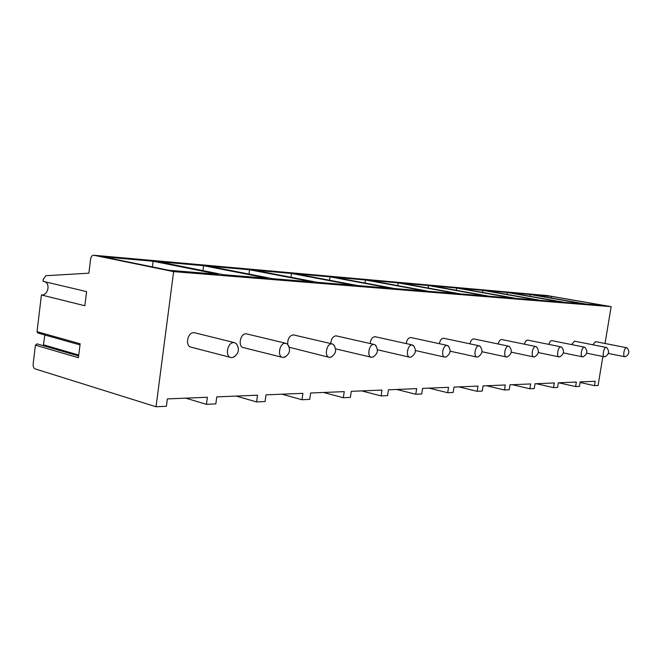 <?xml version="1.0" encoding="UTF-8"?>
<svg xmlns="http://www.w3.org/2000/svg" width="662" height="662" viewBox="0 0 662 662"><rect width="100%" height="100%" fill="white"/><g stroke="black" fill="none" stroke-linecap="round" stroke-linejoin="round"><path stroke-width="0.99" d="M547.143 295.566L611.142 306.663L605.035 343.487M602.883 356.479L598.067 385.483L594.468 385.656L580.069 382.471M44.693 281.706C50.759 283.907 47.879 295.641 41.433 294.962L84.852 305.745L86.598 291.611L43.071 281.325L43.32 279.273L45.877 275.715L88.874 273.174L90.628 258.974C91.066 256.558 92.084 255.309 93.681 255.234L173.634 271.635L156.025 406.766L35.144 368.899C33.671 368.188 33.001 366.574 33.15 364.083L35.417 345.159L37.105 343.892M80.011 344.91L37.883 333.036L37.031 331.679L41.433 294.962M44.801 334.989L43.336 345.705M536.311 383.712L553.531 387.634L557.611 387.435L558.364 382.802L576.345 382.057L575.609 386.567L558.736 382.785M553.531 387.634L554.284 382.967L535.037 383.761L534.259 388.561L529.881 388.768L530.659 383.943L509.997 384.796L509.21 389.761L504.502 389.992L505.296 384.986L483.061 385.905L482.259 391.06L477.186 391.308L477.997 386.112L454.008 387.096L453.18 392.458L447.702 392.723L448.53 387.328L422.571 388.395L421.727 393.973L415.786 394.262L416.638 388.635L388.453 389.802L387.584 395.619L381.122 395.934L381.999 390.067L351.282 391.333L350.388 397.407L343.346 397.746L344.232 391.623L310.635 393.005L309.725 399.368L302.004 399.74L302.915 393.327L266.008 394.85L265.081 401.52L256.575 401.925L257.51 395.197L216.78 396.877L215.829 403.886L206.42 404.341L207.371 397.258L167.354 398.913L166.385 406.269L156.025 406.766M206.42 404.341L185.765 398.152M256.575 401.925L236.185 396.075M302.004 399.74L281.921 394.188M343.346 397.746L323.594 392.475M381.122 395.934L361.733 390.903M415.786 394.262L396.761 389.455M447.702 392.723L429.042 388.131M477.186 391.308L458.89 386.898M504.502 389.992L486.57 385.756M529.881 388.768L512.314 384.696M594.468 385.656L595.196 381.279L580.169 381.9L579.432 386.385L575.609 386.567M611.142 306.663L173.634 271.635M282.318 357.339L243.641 347.666C237.666 347.062 240.083 333.342 246.074 333.838L247.034 333.996M287.763 344.339C287.507 338.969 289.302 335.824 293.15 334.889L293.936 335.013M328.956 357.281L289.253 347.26M330.785 343.578C331.149 338.994 332.854 336.412 335.882 335.833L336.544 335.94M370.141 343.537C370.695 339.432 372.267 337.148 374.866 336.701L375.42 336.784M406.203 343.586C406.857 339.879 408.305 337.852 410.548 337.496L411.028 337.562M439.345 343.694C440.056 340.334 441.388 338.514 443.35 338.224L443.755 338.282M469.912 343.835C470.641 340.781 471.874 339.134 473.595 338.894L473.951 338.944M498.18 344C498.916 341.211 500.05 339.714 501.581 339.515L501.887 339.556M524.403 344.182C525.132 341.625 526.182 340.26 527.548 340.094L527.97 340.177M548.798 344.381C549.51 342.022 550.478 340.773 551.703 340.624L552.075 340.707M571.538 344.579L574.566 341.195M592.788 344.786L595.593 341.658M230.508 357.406L191.392 347.244C184.797 346.549 187.329 332.142 193.966 332.68L195.141 332.887M235.192 356.197L232.991 357.455L231.187 357.579C224.658 356.934 227.289 342.097 233.852 342.585L236.044 343.313L238.204 347.169M285.934 356.57L282.848 357.472C276.956 356.917 279.463 342.8 285.372 343.264L287.225 343.876L288.98 346.516M331.836 356.744L329.378 357.381C324.041 356.892 326.424 343.437 331.778 343.868L333.367 344.389L334.782 346.284M373.517 356.826L371.506 357.298C366.649 356.868 368.933 344.008 373.798 344.414L375.172 344.869L376.314 346.276M413.22 345.307C416.712 350.148 415.91 354.096 410.812 357.149L409.836 357.215C405.392 356.843 407.585 344.538 412.029 344.919L414.147 346.383M446.254 356.859L444.856 357.141C440.776 356.818 442.878 345.01 446.949 345.374L448.762 346.549M478.163 356.851L476.971 357.075C473.214 356.785 475.242 345.448 478.99 345.787L480.538 346.756M507.564 356.835L506.538 357.017C503.062 356.76 505.023 345.845 508.482 346.176L509.814 346.979M534.731 356.81L533.837 356.959C530.626 356.735 532.513 346.218 535.715 346.532L536.882 347.202M561.583 347.07C564.645 351.067 563.999 354.336 559.655 356.876L559.133 356.909C556.146 356.702 557.975 346.565 560.946 346.863L561.964 347.434M584.96 347.351C587.939 351.216 587.318 354.377 583.098 356.826L582.626 356.859C579.846 356.677 581.617 346.88 584.389 347.169L585.282 347.658M606.731 347.616C609.644 351.357 609.04 354.41 604.936 356.785L604.514 356.81C601.915 356.653 603.636 347.178 606.218 347.451L607.004 347.873M627.063 347.873C629.91 351.489 629.33 354.443 625.333 356.744L624.953 356.768C622.512 356.628 624.183 347.459 626.6 347.724L627.303 348.088M37.031 331.679L80.152 343.785L78.422 357.753L35.417 345.159M168.802 270.278L103.222 256.839L153.145 261.242L218.17 274.275L168.802 270.278M223.375 274.697L158.417 261.713L203.623 265.702L267.87 278.305L223.375 274.697M272.57 278.685L208.414 266.124L249.549 269.757L312.869 281.946L272.57 278.685M317.139 282.293L253.918 270.137L291.512 273.456L353.814 285.264L317.139 282.293M357.712 285.579L295.509 273.811L329.999 276.848L391.225 288.293L357.712 285.579M394.792 288.582L333.673 277.179L365.424 279.976L425.55 291.073L394.792 288.582M428.819 291.338L368.808 280.274L398.135 282.864L457.136 293.63L428.819 291.338M460.156 293.878L401.271 283.146L428.438 285.537L486.313 295.997L460.156 293.878M489.11 296.22L431.351 285.794L456.598 288.028L513.348 298.181L489.11 296.22M515.946 298.397L459.296 288.268L482.813 290.337L538.463 300.217L515.946 298.397M540.879 300.416L485.337 290.56L507.299 292.496L561.856 302.112L540.879 300.416M564.107 302.294L509.657 292.712L530.212 294.524L583.694 303.883L564.107 302.294M585.804 304.048L532.422 294.714L551.694 296.419L604.133 305.538L585.804 304.048M152.343 266.91L153.145 261.242M202.953 270.617L203.623 265.702M248.978 274.068L249.549 269.757M291.015 277.27L291.512 273.456M329.568 280.249L329.999 276.848M365.043 283.03L365.424 279.976M397.804 285.62L398.135 282.864M428.149 288.044L428.438 285.537M456.333 290.304L456.598 288.028M482.581 292.43L482.813 290.337M507.084 294.416L507.299 292.496M530.014 296.295L530.212 294.524M551.52 298.057L551.694 296.419M43.609 344.844L78.761 355.055M547.482 295.6L93.888 255.259M234.414 342.635L194.529 332.738M232.991 357.455C238.949 353.822 239.967 349.114 236.044 343.313M285.843 343.297L246.554 333.88M284.379 357.372C290.088 353.897 291.04 349.404 287.225 343.876M332.183 343.901L293.556 334.922M330.686 357.29C336.172 353.971 337.066 349.668 333.367 344.389M374.146 344.447L336.238 335.866M371.175 357.215L335.617 348.849M372.632 357.215C377.919 354.038 378.763 349.917 375.172 344.869M412.327 344.943L375.172 336.726M409.563 357.157L377.431 349.784M447.214 345.399L410.821 337.521M444.632 357.091L415.438 350.546M445.708 357.091C450.632 354.153 451.393 350.355 447.992 345.713M479.222 345.812L443.59 338.241M476.789 357.041L450.143 351.183M477.716 357.025C482.482 354.203 483.21 350.554 479.909 346.085M508.681 346.193L473.81 338.911M506.38 356.983L481.969 351.721M507.2 356.975C511.809 354.253 512.512 350.736 509.285 346.441M535.897 346.549L501.771 339.532M533.713 356.934L511.263 352.167M534.424 356.917C538.901 354.294 539.571 350.91 536.435 346.764M561.111 346.88L527.713 340.103M559.026 356.884L538.305 352.556M584.529 347.178L551.851 340.64M582.626 356.859L563.362 352.887M606.351 347.467L574.359 341.137M604.514 356.81L586.64 353.177M626.715 347.732L595.411 341.609M624.953 356.768L608.32 353.425M78.646 355.99L36.915 343.835M93.681 255.234L547.317 295.575"/></g></svg>
